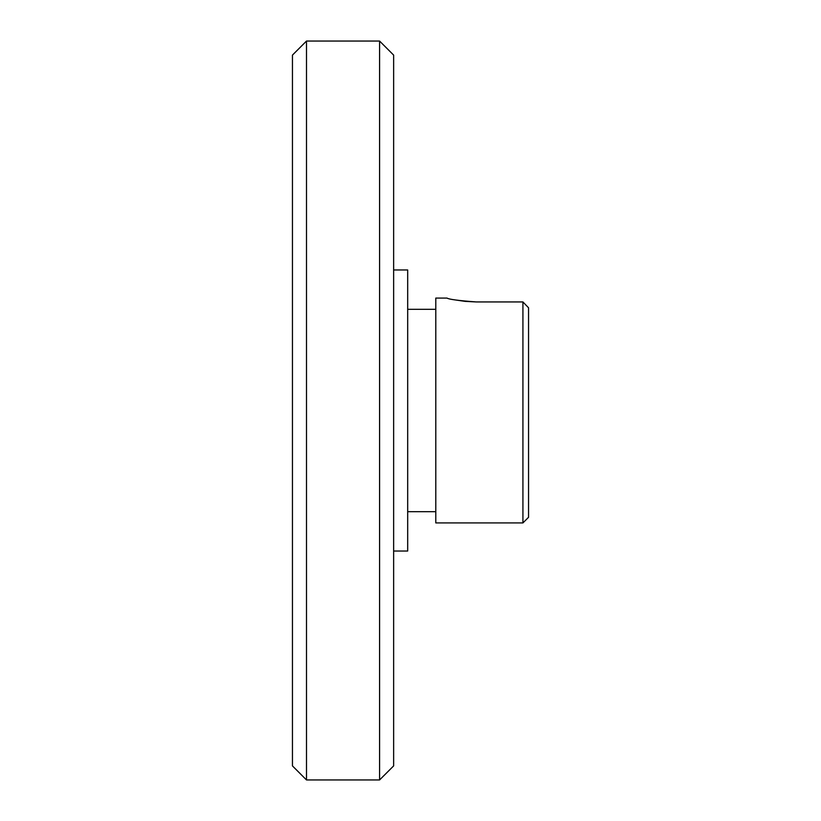 <?xml version="1.0" encoding="UTF-8"?>
<svg xmlns="http://www.w3.org/2000/svg" width="821" height="821" viewBox="0 0 821 821"><rect width="100%" height="100%" fill="white"/><g stroke="black" fill="none" stroke-linecap="round" stroke-linejoin="round"><path stroke-width="1.23" d="M292.45 765.901L292.45 55.099L306.5 41.05L306.5 779.95L292.45 765.901M379.579 41.05L393.639 55.099L393.639 765.901L379.579 779.95L379.579 41.05L306.5 41.05M393.639 551.035L407.688 551.035L407.688 269.965L393.639 269.965M435.797 309.312L407.688 309.312M435.797 511.688L407.688 511.688M522.926 301.943L528.55 307.772L528.55 517.302L522.926 522.926L435.797 522.926L435.797 298.074L447.035 298.074C448.748 299.337 458.498 300.63 476.272 301.943L522.926 301.943L522.926 522.926M455.46 299.963L465.045 301.358M465.374 301.389L476.272 301.943M379.579 779.95L306.5 779.95"/></g></svg>
